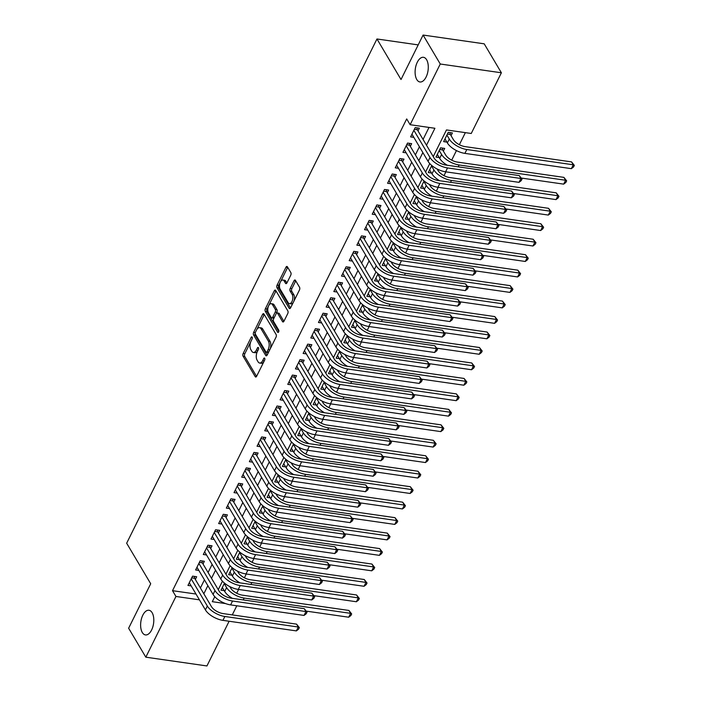 <?xml version="1.0" encoding="UTF-8"?>
<svg xmlns="http://www.w3.org/2000/svg" width="701" height="701" viewBox="0 0 701 701"><rect width="100%" height="100%" fill="white"/><g stroke="black" fill="none" stroke-linecap="round" stroke-linejoin="round"><path stroke-width="1.05" d="M252.15 337.12A1.341 0.692 -81.8 0 0 251.817 336.857A1.341 0.692 -81.8 0 0 251.151 337.391L243.142 353.514A1.91 0.981 -81.8 0 0 243.063 356.169L255.208 376.639A1.91 0.981 -81.8 0 0 255.69 377.015A1.91 0.981 -81.8 0 0 256.636 376.253L264.645 360.13A1.341 0.692 -81.8 0 0 264.698 358.264A1.341 0.692 -81.8 0 0 264.356 358.009A1.341 0.692 -81.8 0 0 263.699 358.535L262.665 360.621A6.116 3.146 -81.8 0 1 259.633 363.039A6.116 3.146 -81.8 0 1 258.091 361.839L257.083 360.139A6.116 3.146 -81.8 0 1 257.328 351.639L258.371 349.554A1.341 0.692 -81.8 0 0 258.424 347.696A1.341 0.692 -81.8 0 0 258.091 347.433A1.341 0.692 -81.8 0 0 257.425 347.959L256.391 350.044A6.116 3.146 -81.8 0 1 253.359 352.463A6.116 3.146 -81.8 0 1 251.817 351.271L250.809 349.562A6.116 3.146 -81.8 0 1 251.063 341.063L252.097 338.977A1.341 0.692 -81.8 0 0 252.15 337.12M416.78 79.537A12.46 6.414 -81.8 0 0 419.925 81.973A12.46 6.414 -81.8 0 0 427.295 73.973A12.46 6.414 -81.8 0 0 426.611 59.734A12.46 6.414 -81.8 0 0 423.465 57.307A12.46 6.414 -81.8 0 0 416.096 65.298A12.46 6.414 -81.8 0 0 416.78 79.537M142.294 632.486A12.46 6.414 -81.8 0 0 145.44 634.922A12.46 6.414 -81.8 0 0 152.809 626.931A12.46 6.414 -81.8 0 0 152.117 612.692A12.46 6.414 -81.8 0 0 148.98 610.256A12.46 6.414 -81.8 0 0 141.611 618.256A12.46 6.414 -81.8 0 0 142.294 632.486M290.749 275.221A1.91 0.981 -81.8 0 0 290.827 272.566L287.419 266.827A1.91 0.981 -81.8 0 0 286.937 266.45A1.91 0.981 -81.8 0 0 285.99 267.204L277.097 285.123A1.91 0.981 -81.8 0 0 277.018 287.778L289.154 308.247A1.91 0.981 -81.8 0 0 289.636 308.615A1.91 0.981 -81.8 0 0 290.582 307.862L299.476 289.951A1.91 0.981 -81.8 0 0 299.555 287.296L295.445 280.356A1.91 0.981 -81.8 0 0 294.963 279.979A1.91 0.981 -81.8 0 0 294.017 280.742L290.214 288.409A1.91 0.981 -81.8 0 0 290.126 291.064L292.168 294.499A5.109 2.629 -81.8 0 1 292.448 300.343A5.109 2.629 -81.8 0 1 289.425 303.621A5.109 2.629 -81.8 0 1 288.137 302.622L280.146 289.145A5.109 2.629 -81.8 0 1 279.865 283.309A5.109 2.629 -81.8 0 1 282.889 280.023A5.109 2.629 -81.8 0 1 284.177 281.022L285.509 283.274A1.91 0.981 -81.8 0 0 285.99 283.642A1.91 0.981 -81.8 0 0 286.937 282.889L290.749 275.221M229.122 621.244L206.935 665.95L145.817 657.179L128.633 628.219L150.706 583.749L126.662 543.214L376.963 38.976L401.016 79.52L423.089 35.05L440.263 64.01L501.381 72.781L471.247 133.488L446.467 129.93L433.236 156.586M145.817 657.179L175.951 596.463L199.443 599.837M426.497 145.221L434.909 128.274L410.129 124.717L406.694 118.925L172.516 590.68L175.951 596.463M410.129 124.717L440.263 64.01M263.979 314.039A1.91 0.981 -81.8 0 0 263.497 313.671A1.91 0.981 -81.8 0 0 262.551 314.425L253.657 332.335A1.91 0.981 -81.8 0 0 253.578 334.99L265.723 355.46A1.91 0.981 -81.8 0 0 266.205 355.836A1.91 0.981 -81.8 0 0 267.151 355.074L276.036 337.163A1.91 0.981 -81.8 0 0 276.115 334.508L263.979 314.039M265.381 308.729L274.266 290.819A1.91 0.981 -81.8 0 1 275.213 290.065A1.91 0.981 -81.8 0 1 275.695 290.433L287.839 310.902A1.91 0.981 -81.8 0 1 287.76 313.557L283.958 321.224A1.91 0.981 -81.8 0 1 283.011 321.978A1.91 0.981 -81.8 0 1 282.529 321.601L277.605 313.303A1.91 0.981 -81.8 0 0 277.123 312.926A1.91 0.981 -81.8 0 0 276.176 313.689L273.653 318.771A1.91 0.981 -81.8 0 0 273.574 321.426L278.691 330.066A1.341 0.692 -81.8 0 1 278.77 331.599A1.341 0.692 -81.8 0 1 277.982 332.458A1.341 0.692 -81.8 0 1 277.64 332.195L265.302 311.384A1.91 0.981 -81.8 0 1 265.381 308.729L267.028 308.966L275.922 291.055L274.266 290.819M451.041 135.644L452.382 132.936L448.254 132.349L443.645 141.628L446.87 142.093M443.356 151.109L444.706 148.41L440.57 147.815L435.969 157.094L439.194 157.559M195.342 579.455L196.683 576.748L192.556 576.152L187.947 585.431L191.171 585.896M203.018 563.99L204.359 561.282L200.232 560.686L195.623 569.966L198.847 570.43M210.694 548.524L212.035 545.816L207.908 545.22L203.299 554.5L206.523 554.964M218.37 533.049L219.72 530.342L215.584 529.754L210.983 539.034L214.199 539.498M226.046 517.583L227.396 514.876L223.269 514.289L218.659 523.568L221.884 524.033M233.731 502.118L235.072 499.41L230.944 498.814L226.335 508.102L229.56 508.558M241.407 486.652L242.748 483.944L238.62 483.348L234.011 492.628L237.236 493.092M249.083 471.186L250.432 468.478L246.296 467.882L241.696 477.162L244.912 477.626M256.759 455.72L258.108 453.012L253.972 452.417L249.372 461.696L252.597 462.161M264.443 440.246L265.784 437.538L261.657 436.951L257.048 446.23L260.273 446.695M272.119 424.78L273.46 422.072L269.333 421.485L264.724 430.764L267.948 431.229M279.795 409.314L281.136 406.606L277.009 406.01L272.4 415.299L275.624 415.754M287.471 393.848L288.821 391.14L284.685 390.545L280.085 399.824L283.309 400.289M295.156 378.382L296.497 375.675L292.37 375.079L287.76 384.358L290.985 384.823M302.832 362.916L304.173 360.209L300.046 359.613L295.436 368.892L298.661 369.357M310.508 347.442L311.849 344.734L307.721 344.147L303.112 353.427L306.337 353.891M318.184 331.976L319.533 329.268L315.397 328.681L310.797 337.961L314.022 338.425M325.869 316.51L327.209 313.803L323.082 313.216L318.473 322.495L321.698 322.951M333.545 301.044L334.885 298.337L330.758 297.741L326.149 307.02L329.374 307.485M341.221 285.579L342.561 282.871L338.434 282.275L333.825 291.555L337.05 292.019M348.896 270.113L350.246 267.405L346.11 266.809L341.51 276.089L344.726 276.553M356.572 254.638L357.922 251.939L353.795 251.344L349.186 260.623L352.41 261.087M364.257 239.172L365.598 236.465L361.471 235.878L356.862 245.157L360.086 245.622M371.933 223.707L373.274 220.999L369.147 220.412L364.538 229.691L367.762 230.147M379.609 208.241L380.958 205.533L376.823 204.937L372.222 214.217L375.438 214.681M387.285 192.775L388.634 190.067L384.498 189.472L379.898 198.751L383.123 199.215M394.97 177.309L396.31 174.602L392.183 174.006L387.574 183.285L390.799 183.75M402.646 161.835L403.986 159.136L399.859 158.54L395.25 167.819L398.475 168.284M410.322 146.369L411.662 143.661L407.535 143.074L402.926 152.354L406.151 152.818M172.516 590.68L196.008 594.045M200.398 587.981L204.438 579.85M208.074 572.515L212.114 564.384M215.75 557.05L219.79 548.909M223.426 541.575L227.466 533.443M231.111 526.109L235.142 517.978M238.787 510.643L242.826 502.512M246.463 495.178L250.502 487.046M254.139 479.712L258.178 471.58M261.824 464.246L265.854 456.106M269.499 448.771L273.539 440.64M277.175 433.306L281.215 425.174M284.851 417.84L288.891 409.708M292.536 402.374L296.567 394.242M300.212 386.908L304.252 378.777M307.888 371.442L311.927 363.302M315.564 355.968L319.603 347.836M323.249 340.502L327.279 332.37M330.925 325.036L334.964 316.905M338.601 309.57L342.64 301.439M346.276 294.105L350.316 285.973M353.952 278.639L357.992 270.498M361.637 263.164L365.668 255.033M369.313 247.698L373.353 239.567M376.989 232.233L381.029 224.101M384.665 216.767L388.704 208.635M392.35 201.301L396.38 193.169M400.026 185.835L404.065 177.695M407.702 170.361L411.741 162.229M415.378 154.895L419.417 146.763M423.062 139.429L429.021 127.424M417.998 130.903L419.347 128.195L415.211 127.608L410.611 136.888L413.835 137.343M236.71 593.256L238.594 589.462M244.386 577.79L246.27 573.996M252.062 562.316L253.946 558.531M259.747 546.85L261.622 543.065M267.423 531.384L269.307 527.59M275.099 515.918L276.983 512.124M282.775 500.453L284.659 496.658M290.451 484.987L292.335 481.193M298.135 469.512L300.01 465.727M305.811 454.046L307.695 450.261M313.487 438.581L315.371 434.786M321.163 423.115L323.047 419.321M328.848 407.649L330.723 403.855M336.524 392.183L338.408 388.389M344.2 376.709L346.084 372.923M351.876 361.243L353.76 357.457M359.56 345.777L361.436 341.983M367.236 330.311L369.12 326.517M374.912 314.845L376.796 311.051M382.588 299.38L384.472 295.585M390.273 283.905L392.148 280.12M397.949 268.439L399.833 264.654M405.625 252.973L407.509 249.179M413.301 237.508L415.185 233.713M420.977 222.042L422.861 218.248M428.661 206.576L430.537 202.782M436.337 191.101L438.221 187.316M444.013 175.636L445.897 171.85M451.689 160.17L456.447 150.584M459.374 144.704L465.359 132.647M224.206 590.636L220.981 590.181L224.486 583.127M231.882 575.17L228.657 574.706L232.162 567.652M239.567 559.705L236.342 559.24L239.838 552.186M247.243 544.239L244.018 543.774L247.514 536.721M254.919 528.773L251.694 528.309L255.199 521.255M262.595 513.307L259.37 512.843L262.875 505.789M270.271 497.833L267.055 497.377L270.551 490.323M277.955 482.367L274.731 481.902L278.227 474.849M285.631 466.901L282.407 466.437L285.912 459.383M293.307 451.435L290.083 450.971L293.588 443.917M300.983 435.969L297.759 435.505L301.264 428.451M308.668 420.504L305.443 420.039L308.939 412.985M316.344 405.029L313.119 404.573L316.624 397.52M324.02 389.563L320.795 389.099L324.3 382.045M331.696 374.097L328.471 373.633L331.976 366.579M339.38 358.632L336.156 358.167L339.652 351.113M347.056 343.166L343.832 342.701L347.328 335.648M354.732 327.7L351.508 327.236L355.013 320.182M362.408 312.225L359.184 311.77L362.689 304.716M370.093 296.76L366.868 296.304L370.365 289.25M377.769 281.294L374.544 280.829L378.041 273.776M385.445 265.828L382.22 265.364L385.725 258.31M393.121 250.362L389.896 249.898L393.401 242.844M400.797 234.896L397.581 234.432L401.077 227.378M408.481 219.431L405.257 218.966L408.753 211.912M416.157 203.956L412.933 203.5L416.438 196.446M423.833 188.49L420.609 188.026L424.114 180.972M431.509 173.024L428.285 172.56L431.79 165.506M418.199 44.899L376.963 38.976M423.089 35.05L484.207 43.821L501.381 72.781M236.807 605.778L232.276 614.9M214.778 596.674L212.289 601.686L225.634 603.596M429.766 163.587L425.56 172.06M422.09 179.053L417.884 187.526M414.405 194.519L410.208 202.992M406.729 209.993L402.523 218.458M399.053 225.459L394.847 233.924M391.377 240.925L387.171 249.39M383.692 256.391L379.495 264.864M376.016 271.857L371.81 280.33M368.34 287.322L364.134 295.796M360.665 302.797L356.459 311.262M352.98 318.263L348.783 326.727M345.304 333.729L341.098 342.193M337.628 349.194L333.422 357.668M329.952 364.66L325.746 373.134M322.276 380.126L318.07 388.599M314.591 395.601L310.385 404.065M306.915 411.066L302.709 419.531M299.239 426.532L295.033 434.997M291.563 441.998L287.357 450.471M283.879 457.464L279.681 465.937M276.203 472.93L271.997 481.403M268.527 488.395L264.321 496.869M260.851 503.87L256.645 512.335M253.166 519.336L248.969 527.8M245.49 534.802L241.284 543.275M237.814 550.267L233.608 558.741M230.138 565.733L225.932 574.207M222.454 581.199L218.256 589.672M203.833 593.773L207.873 585.642M211.509 578.307L215.549 570.167M219.185 562.833L223.225 554.701M226.87 547.367L230.901 539.235M234.546 531.901L238.585 523.77M242.222 516.435L246.261 508.304M249.898 500.97L253.937 492.838M257.574 485.504L261.613 477.363M265.258 470.038L269.289 461.898M272.934 454.563L276.974 446.432M280.61 439.098L284.65 430.966M288.286 423.632L292.326 415.5M295.971 408.166L300.002 400.034M303.647 392.7L307.686 384.569M311.323 377.234L315.362 369.094M318.999 361.76L323.038 353.628M326.684 346.294L330.714 338.162M334.359 330.828L338.399 322.697M342.035 315.362L346.075 307.231M349.711 299.897L353.751 291.765M357.396 284.431L361.427 276.29M365.072 268.956L369.112 260.825M372.748 253.49L376.787 245.359M380.424 238.025L384.463 229.893M388.1 222.559L392.139 214.427M395.785 207.093L399.815 198.961M403.461 191.627L407.5 183.487M411.136 176.153L415.176 168.021M418.812 160.687L422.852 152.555M253.359 352.463L255.015 352.699A6.116 3.146 -81.8 0 0 257.696 350.903M259.633 363.039L261.289 363.276A6.116 3.146 -81.8 0 0 263.97 361.471M250.756 341.746L244.798 353.76A1.91 0.981 -81.8 0 0 244.719 356.415L256.566 376.384M253.657 332.335L255.304 332.572A1.91 0.981 -81.8 0 0 255.234 335.236L267.081 355.205M264.268 314.539A1.91 0.981 -81.8 0 0 264.207 314.661L256.864 329.444M255.436 332.265A1.341 0.692 -81.8 0 0 255.374 334.123L266.029 352.086A1.341 0.692 -81.8 0 0 266.371 352.349A1.341 0.692 -81.8 0 0 267.028 351.814L268.124 349.615A6.116 3.146 -81.8 0 0 268.378 341.115L261.096 328.839A6.116 3.146 -81.8 0 0 259.554 327.647A6.116 3.146 -81.8 0 0 256.522 330.057L255.436 332.265M266.371 352.349L268.019 352.585A1.341 0.692 -81.8 0 0 268.518 352.323M270.078 349.177A6.116 3.146 -81.8 0 0 270.034 341.352L268.378 341.115M259.554 327.647L261.201 327.884A6.116 3.146 -81.8 0 1 262.744 329.076L270.034 341.352M283.887 321.347L279.252 313.54A1.91 0.981 -81.8 0 0 278.77 313.172L277.123 312.926M278.779 331.564L266.95 311.621L265.302 311.384M272.496 304.69A5.109 2.629 -81.8 0 0 271.199 303.691A5.109 2.629 -81.8 0 0 268.176 306.977A5.109 2.629 -81.8 0 0 268.457 312.812L271.278 317.562A1.91 0.981 -81.8 0 0 271.76 317.93A1.91 0.981 -81.8 0 0 272.707 317.176L275.23 312.094A1.91 0.981 -81.8 0 0 275.309 309.439L272.496 304.69L274.144 304.926A5.109 2.629 -81.8 0 0 272.855 303.927L271.199 303.691M271.76 317.93L273.408 318.175A1.91 0.981 -81.8 0 0 274.161 317.746M274.144 304.926L276.956 309.676A1.91 0.981 -81.8 0 1 276.877 312.331L276.369 313.356M267.028 308.966A1.91 0.981 -81.8 0 0 266.95 311.621M282.889 280.023L284.545 280.269A5.109 2.629 -81.8 0 1 285.833 281.267L286.867 283.02M289.425 303.621L291.081 303.857A5.109 2.629 -81.8 0 0 293.298 302.394M293.885 301.22A5.109 2.629 -81.8 0 0 293.824 294.735L292.168 294.499M295.734 280.847A1.91 0.981 -81.8 0 0 295.664 280.978L291.861 288.646A1.91 0.981 -81.8 0 0 291.782 291.301L293.824 294.735M280.085 282.669L278.753 285.36A1.91 0.981 -81.8 0 0 278.665 288.015L290.521 307.993M287.708 267.318A1.91 0.981 -81.8 0 0 287.638 267.449L280.672 281.487M229.797 586.597L230.743 588.192A9.735 4.495 26.4 0 0 242.441 595.167L348.905 610.448L351.674 613.945L350.912 615.496L348.704 617.213L306.416 611.149M348.704 617.213L350.623 613.349L244.158 598.067A14.598 6.747 -153.6 0 1 226.616 587.596L224.25 583.6M232.329 598.339A14.598 6.747 -153.6 0 1 224.697 591.469L222.322 587.473M351.674 613.945L350.623 613.349L348.905 610.448M194.247 576.397L194.65 578.29L211.448 606.619A9.735 4.495 26.4 0 0 223.146 613.594L296.567 624.135L299.345 627.632L298.573 629.174L296.365 630.9L222.944 620.359A14.598 6.747 -153.6 0 1 205.402 609.888L189.288 582.724M296.365 630.9L298.284 627.027L224.863 616.486A14.598 6.747 -153.6 0 1 207.321 606.023L191.207 578.86M299.345 627.632L298.284 627.027L296.567 624.135M194.65 578.29L191.706 577.869M237.481 571.131L238.428 572.726A9.735 4.495 26.4 0 0 250.117 579.701L356.581 594.983L359.35 598.479L358.588 600.03L356.38 601.747L314.101 595.675M356.38 601.747L358.299 597.883L251.834 582.601A14.598 6.747 -153.6 0 1 234.292 572.13L231.926 568.134M240.005 582.873A14.598 6.747 -153.6 0 1 232.373 576.003L230.007 572.007M359.35 598.479L358.299 597.883L356.581 594.983M245.157 555.665L246.104 557.26A9.735 4.495 26.4 0 0 257.793 564.235L364.257 579.517L367.035 583.013L366.264 584.564L364.056 586.281L321.777 580.209M364.056 586.281L365.975 582.417L259.51 567.135A14.598 6.747 -153.6 0 1 241.976 556.664L239.602 552.668M247.69 567.407A14.598 6.747 -153.6 0 1 240.049 560.528L237.683 556.533M367.035 583.013L365.975 582.417L364.257 579.517M252.833 540.199L253.78 541.794A9.735 4.495 26.4 0 0 265.477 548.769L371.933 564.051L374.711 567.547L373.94 569.089L371.732 570.816L329.452 564.743M371.732 570.816L373.651 566.943L267.195 551.661A14.598 6.747 -153.6 0 1 249.652 541.198L247.278 537.203M255.366 551.941A14.598 6.747 -153.6 0 1 247.733 545.063L245.359 541.067M374.711 567.547L373.651 566.943L371.933 564.051M260.509 524.734L261.455 526.32A9.735 4.495 26.4 0 0 273.153 533.303L379.618 548.585L382.387 552.081L381.624 553.624L379.416 555.35L337.128 549.277M379.416 555.35L381.335 551.477L274.871 536.195A14.598 6.747 -153.6 0 1 257.328 525.732L254.954 521.737M263.041 536.475A14.598 6.747 -153.6 0 1 255.409 529.597L253.035 525.601M382.387 552.081L381.335 551.477L379.618 548.585M201.923 560.931L202.326 562.824L219.133 591.145A9.735 4.495 26.4 0 0 230.822 598.128L304.252 608.67L307.02 612.166L306.258 613.708L304.05 615.425L230.62 604.893A14.598 6.747 -153.6 0 1 213.078 594.422L196.963 567.258M304.05 615.425L305.969 611.561L232.539 601.02A14.598 6.747 -153.6 0 1 214.997 590.557L198.891 563.394M307.02 612.166L305.969 611.561L304.252 608.67M202.326 562.824L199.382 562.395M209.608 545.466L210.002 547.358L226.809 575.679A9.735 4.495 26.4 0 0 238.498 582.662L311.927 593.195L314.696 596.691L313.934 598.242L311.726 599.96L238.296 589.418A14.598 6.747 -153.6 0 1 220.762 578.956L204.648 551.792M311.726 599.96L313.645 596.095L240.224 585.554A14.598 6.747 -153.6 0 1 222.681 575.092L206.567 547.928M314.696 596.691L313.645 596.095L311.927 593.195M210.002 547.358L207.058 546.929M217.284 530L217.678 531.884L234.485 560.213A9.735 4.495 26.4 0 0 246.182 567.188L319.603 577.729L322.381 581.225L321.61 582.776L319.402 584.494L245.981 573.953A14.598 6.747 -153.6 0 1 228.438 563.49L212.324 536.326M319.402 584.494L321.321 580.63L247.9 570.088A14.598 6.747 -153.6 0 1 230.357 559.626L214.243 532.462M322.381 581.225L321.321 580.63L319.603 577.729M217.678 531.884L214.734 531.463M224.96 514.525L225.363 516.418L242.16 544.747A9.735 4.495 26.4 0 0 253.858 551.722L327.279 562.263L330.057 565.76L329.286 567.311L327.078 569.028L253.657 558.487A14.598 6.747 -153.6 0 1 236.114 548.024L220 520.861M327.078 569.028L328.997 565.164L255.576 554.622A14.598 6.747 -153.6 0 1 238.033 544.151L221.919 516.996M330.057 565.76L328.997 565.164L327.279 562.263M225.363 516.418L222.419 515.997M268.194 509.259L269.14 510.854A9.735 4.495 26.4 0 0 280.829 517.837L387.294 533.119L390.063 536.615L389.3 538.158L387.092 539.875L344.813 533.812M387.092 539.875L389.011 536.011L282.547 520.729A14.598 6.747 -153.6 0 1 265.004 510.267L262.638 506.271M270.717 521.009A14.598 6.747 -153.6 0 1 263.085 514.131L260.719 510.135M390.063 536.615L389.011 536.011L387.294 533.119M232.636 499.059L233.039 500.952L249.845 529.281A9.735 4.495 26.4 0 0 261.534 536.256L334.964 546.798L337.733 550.294L336.971 551.836L334.763 553.562L261.333 543.021A14.598 6.747 -153.6 0 1 243.79 532.55L227.676 505.395M334.763 553.562L336.682 549.689L263.252 539.157A14.598 6.747 -153.6 0 1 245.709 528.685L229.595 501.522M337.733 550.294L336.682 549.689L334.964 546.798M233.039 500.952L230.094 500.532M275.87 493.793L276.816 495.388A9.735 4.495 26.4 0 0 288.505 502.363L394.97 517.653L397.747 521.141L396.976 522.692L394.768 524.409L352.489 518.346M394.768 524.409L396.687 520.545L290.223 505.263A14.598 6.747 -153.6 0 1 272.68 494.792L270.314 490.796M278.402 505.535A14.598 6.747 -153.6 0 1 270.761 498.665L268.395 494.669M397.747 521.141L396.687 520.545L394.97 517.653M240.312 483.594L240.715 485.486L257.521 513.815A9.735 4.495 26.4 0 0 269.21 520.79L342.64 531.332L345.409 534.828L344.647 536.37L342.438 538.096L269.009 527.555A14.598 6.747 -153.6 0 1 251.466 517.084L235.361 489.929M342.438 538.096L344.357 534.223L270.928 523.682A14.598 6.747 -153.6 0 1 253.394 513.22L237.28 486.056M345.409 534.828L344.357 534.223L342.64 531.332M240.715 485.486L237.77 485.066M283.546 478.327L284.492 479.922A9.735 4.495 26.4 0 0 296.19 486.897L402.646 502.179L405.423 505.675L404.652 507.226L402.444 508.944L360.165 502.871M402.444 508.944L404.363 505.079L297.907 489.797A14.598 6.747 -153.6 0 1 280.365 479.326L277.99 475.331M286.078 490.069A14.598 6.747 -153.6 0 1 278.446 483.199L276.071 479.204M405.423 505.675L404.363 505.079L402.646 502.179M247.996 468.128L248.391 470.02L265.197 498.35A9.735 4.495 26.4 0 0 276.895 505.325L350.316 515.866L353.094 519.362L352.323 520.904L350.114 522.622L276.693 512.089A14.598 6.747 -153.6 0 1 259.151 501.618L243.037 474.454M350.114 522.622L352.033 518.758L278.612 508.216A14.598 6.747 -153.6 0 1 261.07 497.754L244.956 470.59M353.094 519.362L352.033 518.758L350.316 515.866M248.391 470.02L245.446 469.591M291.222 462.862L292.168 464.456A9.735 4.495 26.4 0 0 303.866 471.431L410.33 486.713L413.099 490.209L412.328 491.76L410.129 493.478L367.841 487.405M410.129 493.478L412.048 489.613L305.583 474.332A14.598 6.747 -153.6 0 1 288.041 463.86L285.666 459.865M293.754 474.603A14.598 6.747 -153.6 0 1 286.122 467.725L283.747 463.729M413.099 490.209L412.048 489.613L410.33 486.713M255.672 452.662L256.075 454.555L272.873 482.875A9.735 4.495 26.4 0 0 284.571 489.859L357.992 500.391L360.77 503.888L359.999 505.439L357.79 507.156L284.369 496.615A14.598 6.747 -153.6 0 1 266.827 486.152L250.713 458.989M357.79 507.156L359.709 503.292L286.288 492.75A14.598 6.747 -153.6 0 1 268.746 482.288L252.632 455.124M360.77 503.888L359.709 503.292L357.992 500.391M256.075 454.555L253.131 454.125M298.906 447.396L299.844 448.99A9.735 4.495 26.4 0 0 311.542 455.965L418.006 471.247L420.775 474.743L420.013 476.286L417.805 478.012L375.526 471.939M417.805 478.012L419.724 474.139L313.259 458.857A14.598 6.747 -153.6 0 1 295.717 448.395L293.351 444.399M301.43 459.137A14.598 6.747 -153.6 0 1 293.798 452.259L291.432 448.263M420.775 474.743L419.724 474.139L418.006 471.247M263.348 437.196L263.751 439.08L280.558 467.409A9.735 4.495 26.4 0 0 292.247 474.384L365.677 484.926L368.446 488.422L367.683 489.973L365.475 491.69L292.045 481.149A14.598 6.747 -153.6 0 1 274.503 470.686L258.389 443.523M365.475 491.69L367.394 487.826L293.964 477.285A14.598 6.747 -153.6 0 1 276.422 466.822L260.308 439.658M368.446 488.422L367.394 487.826L365.677 484.926M263.751 439.08L260.807 438.66M306.582 431.93L307.529 433.516A9.735 4.495 26.4 0 0 319.218 440.5L425.682 455.781L428.46 459.278L427.689 460.82L425.481 462.546L383.202 456.474M425.481 462.546L427.4 458.673L320.935 443.391A14.598 6.747 -153.6 0 1 303.393 432.929L301.027 428.933M309.106 443.672A14.598 6.747 -153.6 0 1 301.474 436.793L299.108 432.797M428.46 459.278L427.4 458.673L425.682 455.781M271.024 421.722L271.427 423.614L288.234 451.943A9.735 4.495 26.4 0 0 299.923 458.918L373.353 469.46L376.122 472.956L375.359 474.507L373.151 476.224L299.721 465.683A14.598 6.747 -153.6 0 1 282.179 455.221L266.073 428.057M373.151 476.224L375.07 472.36L301.64 461.819A14.598 6.747 -153.6 0 1 284.098 451.348L267.992 424.193M376.122 472.956L375.07 472.36L373.353 469.46M271.427 423.614L268.483 423.194M314.258 416.455L315.205 418.05A9.735 4.495 26.4 0 0 326.903 425.034L433.358 440.316L436.136 443.812L435.365 445.354L433.157 447.072L390.878 441.008M433.157 447.072L435.076 443.207L328.62 427.925A14.598 6.747 -153.6 0 1 311.078 417.463L308.703 413.467M316.791 428.206A14.598 6.747 -153.6 0 1 309.159 421.327L306.784 417.332M436.136 443.812L435.076 443.207L433.358 440.316M278.709 406.256L279.103 408.148L295.91 436.478A9.735 4.495 26.4 0 0 307.608 443.453L381.029 453.994L383.806 457.49L383.035 459.032L380.827 460.759L307.406 450.217A14.598 6.747 -153.6 0 1 289.863 439.746L273.749 412.591M380.827 460.759L382.746 456.886L309.325 446.353A14.598 6.747 -153.6 0 1 291.782 435.882L275.668 408.718M383.806 457.49L382.746 456.886L381.029 453.994M279.103 408.148L276.159 407.728M321.934 400.99L322.881 402.584A9.735 4.495 26.4 0 0 334.579 409.559L441.034 424.85L443.812 428.337L443.041 429.888L440.833 431.606L398.554 425.542M440.833 431.606L442.76 427.741L336.296 412.46A14.598 6.747 -153.6 0 1 318.753 401.997L316.379 397.993M324.467 412.731A14.598 6.747 -153.6 0 1 316.834 405.861L314.46 401.866M443.812 428.337L442.76 427.741L441.034 424.85M286.385 390.79L286.779 392.683L303.586 421.012A9.735 4.495 26.4 0 0 315.284 427.987L388.704 438.528L391.482 442.024L390.711 443.567L388.503 445.293L315.082 434.751A14.598 6.747 -153.6 0 1 297.539 424.28L281.425 397.125M388.503 445.293L390.422 441.42L317.001 430.878A14.598 6.747 -153.6 0 1 299.458 420.416L283.344 393.252M391.482 442.024L390.422 441.42L388.704 438.528M286.779 392.683L283.835 392.262M294.061 375.324L294.464 377.217L311.262 405.546A9.735 4.495 26.4 0 0 322.959 412.521L396.38 423.062L399.158 426.558L398.387 428.101L396.179 429.818L322.758 419.286A14.598 6.747 -153.6 0 1 305.215 408.814L289.101 381.651M396.179 429.818L398.107 425.954L324.677 415.413A14.598 6.747 -153.6 0 1 307.134 404.95L291.02 377.786M399.158 426.558L398.107 425.954L396.38 423.062M294.464 377.217L291.52 376.787M301.737 359.858L302.14 361.751L318.946 390.071A9.735 4.495 26.4 0 0 330.635 397.055L404.065 407.588L406.834 411.084L406.072 412.635L403.864 414.352L330.434 403.811A14.598 6.747 -153.6 0 1 312.891 393.349L296.777 366.185M403.864 414.352L405.783 410.488L332.353 399.947A14.598 6.747 -153.6 0 1 314.81 389.484L298.705 362.321M406.834 411.084L405.783 410.488L404.065 407.588M302.14 361.751L299.196 361.322M329.61 385.524L330.557 387.118A9.735 4.495 26.4 0 0 342.254 394.093L448.719 409.375L451.488 412.871L450.725 414.422L448.517 416.14L406.238 410.067M448.517 416.14L450.436 412.276L343.972 396.994A14.598 6.747 -153.6 0 1 326.429 386.523L324.064 382.527M332.143 397.265A14.598 6.747 -153.6 0 1 324.51 390.396L322.145 386.4M451.488 412.871L450.436 412.276L448.719 409.375M337.295 370.058L338.241 371.653A9.735 4.495 26.4 0 0 349.93 378.628L456.395 393.909L459.173 397.406L458.401 398.957L456.193 400.674L413.914 394.602M456.193 400.674L458.112 396.81L351.648 381.528A14.598 6.747 -153.6 0 1 334.105 371.057L331.739 367.061M339.819 381.8A14.598 6.747 -153.6 0 1 332.186 374.921L329.82 370.925M459.173 397.406L458.112 396.81L456.395 393.909M344.971 354.592L345.917 356.187A9.735 4.495 26.4 0 0 357.615 363.162L464.071 378.444L466.848 381.94L466.077 383.482L463.869 385.208L421.59 379.136M463.869 385.208L465.788 381.335L359.333 366.053A14.598 6.747 -153.6 0 1 341.79 355.591L339.415 351.595M347.503 366.334A14.598 6.747 -153.6 0 1 339.871 359.455L337.496 355.46M466.848 381.94L465.788 381.335L464.071 378.444M309.421 344.393L309.816 346.276L326.622 374.606A9.735 4.495 26.4 0 0 338.32 381.581L411.741 392.122L414.519 395.618L413.748 397.169L411.54 398.887L338.119 388.345A14.598 6.747 -153.6 0 1 320.576 377.883L304.462 350.719M411.54 398.887L413.459 395.022L340.038 384.481A14.598 6.747 -153.6 0 1 322.495 374.019L306.381 346.855M414.519 395.618L413.459 395.022L411.741 392.122M309.816 346.276L306.872 345.856M352.647 339.126L353.593 340.721A9.735 4.495 26.4 0 0 365.291 347.696L471.747 362.978L474.524 366.474L473.753 368.016L471.545 369.742L429.266 363.67M471.545 369.742L473.464 365.869L367.009 350.588A14.598 6.747 -153.6 0 1 349.466 340.125L347.091 336.13M355.179 350.868A14.598 6.747 -153.6 0 1 347.547 343.989L345.172 339.994M474.524 366.474L473.464 365.869L471.747 362.978M317.097 328.918L317.492 330.811L334.298 359.14A9.735 4.495 26.4 0 0 345.996 366.115L419.417 376.656L422.195 380.152L421.424 381.703L419.216 383.421L345.795 372.879A14.598 6.747 -153.6 0 1 328.252 362.417L312.138 335.253M419.216 383.421L421.135 379.556L347.714 369.015A14.598 6.747 -153.6 0 1 330.171 358.544L314.057 331.389M422.195 380.152L421.135 379.556L419.417 376.656M317.492 330.811L314.547 330.39M360.323 323.652L361.269 325.246A9.735 4.495 26.4 0 0 372.967 332.23L479.431 347.512L482.2 351.008L481.438 352.55L479.23 354.268L436.942 348.204M479.23 354.268L481.149 350.404L374.685 335.122A14.598 6.747 -153.6 0 1 357.142 324.659L354.776 320.664M362.855 335.402A14.598 6.747 -153.6 0 1 355.223 328.524L352.848 324.528M482.2 351.008L481.149 350.404L479.431 347.512M324.773 313.452L325.176 315.345L341.974 343.674A9.735 4.495 26.4 0 0 353.672 350.649L427.093 361.19L429.871 364.686L429.1 366.229L426.891 367.955L353.47 357.414A14.598 6.747 -153.6 0 1 335.928 346.951L319.814 319.787M426.891 367.955L428.81 364.082L355.389 353.549A14.598 6.747 -153.6 0 1 337.847 343.078L321.733 315.914M429.871 364.686L428.81 364.082L427.093 361.19M325.176 315.345L322.232 314.924M368.007 308.186L368.954 309.781A9.735 4.495 26.4 0 0 380.643 316.756L487.107 332.046L489.876 335.534L489.114 337.085L486.906 338.802L444.627 332.738M486.906 338.802L488.825 334.938L382.36 319.656A14.598 6.747 -153.6 0 1 364.818 309.194L362.452 305.189M370.531 319.928A14.598 6.747 -153.6 0 1 362.899 313.058L360.533 309.062M489.876 335.534L488.825 334.938L487.107 332.046M332.449 297.986L332.852 299.879L349.659 328.208A9.735 4.495 26.4 0 0 361.348 335.183L434.778 345.724L437.547 349.221L436.784 350.763L434.576 352.489L361.146 341.948A14.598 6.747 -153.6 0 1 343.604 331.477L327.49 304.322M434.576 352.489L436.495 348.616L363.065 338.075A14.598 6.747 -153.6 0 1 345.523 327.612L329.409 300.449M437.547 349.221L436.495 348.616L434.778 345.724M332.852 299.879L329.908 299.458M375.683 292.72L376.63 294.315A9.735 4.495 26.4 0 0 388.319 301.29L494.783 316.572L497.561 320.068L496.79 321.619L494.582 323.336L452.303 317.264M494.582 323.336L496.501 319.472L390.036 304.19A14.598 6.747 -153.6 0 1 372.503 293.719L370.128 289.723M378.216 304.462A14.598 6.747 -153.6 0 1 370.575 297.592L368.209 293.596M497.561 320.068L496.501 319.472L494.783 316.572M340.134 282.521L340.528 284.413L357.335 312.742A9.735 4.495 26.4 0 0 369.024 319.717L442.454 330.259L445.223 333.755L444.46 335.297L442.252 337.015L368.822 326.482A14.598 6.747 -153.6 0 1 351.289 316.011L335.174 288.847M442.252 337.015L444.171 333.15L370.75 322.609A14.598 6.747 -153.6 0 1 353.208 312.147L337.093 284.983M445.223 333.755L444.171 333.15L442.454 330.259M340.528 284.413L337.584 283.993M383.359 277.254L384.306 278.849A9.735 4.495 26.4 0 0 396.004 285.824L502.459 301.106L505.237 304.602L504.466 306.153L502.258 307.87L459.979 301.798M502.258 307.87L504.177 304.006L397.721 288.724A14.598 6.747 -153.6 0 1 380.179 278.253L377.804 274.257M385.892 288.996A14.598 6.747 -153.6 0 1 378.26 282.117L375.885 278.122M505.237 304.602L504.177 304.006L502.459 301.106M347.81 267.055L348.204 268.947L365.011 297.268A9.735 4.495 26.4 0 0 376.709 304.252L450.13 314.793L452.907 318.28L452.136 319.831L449.928 321.549L376.507 311.007A14.598 6.747 -153.6 0 1 358.965 300.545L342.85 273.381M449.928 321.549L451.847 317.684L378.426 307.143A14.598 6.747 -153.6 0 1 360.884 296.681L344.769 269.517M452.907 318.28L451.847 317.684L450.13 314.793M348.204 268.947L345.26 268.518M391.035 261.788L391.982 263.383A9.735 4.495 26.4 0 0 403.68 270.358L510.144 285.64L512.913 289.136L512.151 290.678L509.942 292.405L467.655 286.332M509.942 292.405L511.861 288.54L405.397 273.25A14.598 6.747 -153.6 0 1 387.855 262.787L385.48 258.792M393.568 273.53A14.598 6.747 -153.6 0 1 385.936 266.652L383.561 262.656M512.913 289.136L511.861 288.54L510.144 285.64M355.486 251.589L355.889 253.473L372.687 281.802A9.735 4.495 26.4 0 0 384.385 288.777L457.806 299.318L460.583 302.814L459.812 304.365L457.604 306.083L384.183 295.542A14.598 6.747 -153.6 0 1 366.641 285.079L350.526 257.915M457.604 306.083L459.523 302.219L386.102 291.677A14.598 6.747 -153.6 0 1 368.56 281.215L352.445 254.051M460.583 302.814L459.523 302.219L457.806 299.318M355.889 253.473L352.945 253.052M398.72 246.323L399.666 247.917A9.735 4.495 26.4 0 0 411.356 254.892L517.82 270.174L520.589 273.67L519.827 275.213L517.618 276.939L475.339 270.866M517.618 276.939L519.537 273.066L413.073 257.784A14.598 6.747 -153.6 0 1 395.53 247.322L393.165 243.326M401.244 258.064A14.598 6.747 -153.6 0 1 393.611 251.186L391.246 247.19M520.589 273.67L519.537 273.066L517.82 270.174M363.162 236.114L363.565 238.007L380.371 266.336A9.735 4.495 26.4 0 0 392.061 273.311L465.49 283.852L468.259 287.349L467.497 288.9L465.289 290.617L391.859 280.076A14.598 6.747 -153.6 0 1 374.316 269.613L358.202 242.45M465.289 290.617L467.208 286.753L393.778 276.212A14.598 6.747 -153.6 0 1 376.235 265.74L360.121 238.585M468.259 287.349L467.208 286.753L465.49 283.852M363.565 238.007L360.621 237.586M406.396 230.848L407.342 232.443A9.735 4.495 26.4 0 0 419.032 239.427L525.496 254.708L528.274 258.205L527.502 259.747L525.294 261.464L483.015 255.401M525.294 261.464L527.213 257.6L420.749 242.318A14.598 6.747 -153.6 0 1 403.206 231.856L400.841 227.86M408.928 242.599A14.598 6.747 -153.6 0 1 401.287 235.72L398.922 231.724M528.274 258.205L527.213 257.6L525.496 254.708M414.072 215.382L415.018 216.977A9.735 4.495 26.4 0 0 426.716 223.952L533.172 239.243L535.95 242.73L535.178 244.281L532.97 245.998L490.691 239.935M532.97 245.998L534.889 242.134L428.434 226.852A14.598 6.747 -153.6 0 1 410.891 216.39L408.517 212.385M416.604 227.124A14.598 6.747 -153.6 0 1 408.972 220.254L406.598 216.258M535.95 242.73L534.889 242.134L533.172 239.243M421.748 199.916L422.694 201.511A9.735 4.495 26.4 0 0 434.392 208.486L540.857 223.768L543.625 227.264L542.854 228.815L540.655 230.533L498.367 224.46M540.655 230.533L542.574 226.668L436.11 211.387A14.598 6.747 -153.6 0 1 418.567 200.915L416.192 196.92M424.28 211.658A14.598 6.747 -153.6 0 1 416.648 204.788L414.273 200.793M543.625 227.264L542.574 226.668L540.857 223.768M370.838 220.649L371.241 222.541L388.047 250.87A9.735 4.495 26.4 0 0 399.736 257.845L473.166 268.387L475.935 271.883L475.173 273.425L472.965 275.151L399.535 264.61A14.598 6.747 -153.6 0 1 381.992 254.148L365.887 226.984M472.965 275.151L474.884 271.278L401.454 260.746A14.598 6.747 -153.6 0 1 383.92 250.275L367.806 223.111M475.935 271.883L474.884 271.278L473.166 268.387M371.241 222.541L368.297 222.121M378.522 205.183L378.917 207.075L395.723 235.405A9.735 4.495 26.4 0 0 407.421 242.38L480.842 252.921L483.62 256.417L482.849 257.959L480.641 259.685L407.22 249.144A14.598 6.747 -153.6 0 1 389.677 238.673L373.563 211.518M480.641 259.685L482.56 255.812L409.139 245.271A14.598 6.747 -153.6 0 1 391.596 234.809L375.482 207.645M483.62 256.417L482.56 255.812L480.842 252.921M378.917 207.075L375.973 206.655M386.198 189.717L386.601 191.61L403.399 219.939A9.735 4.495 26.4 0 0 415.097 226.914L488.518 237.455L491.296 240.951L490.525 242.493L488.317 244.211L414.896 233.678A14.598 6.747 -153.6 0 1 397.353 223.207L381.239 196.043M488.317 244.211L490.236 240.347L416.815 229.805A14.598 6.747 -153.6 0 1 399.272 219.343L383.158 192.179M491.296 240.951L490.236 240.347L488.518 237.455M386.601 191.61L383.657 191.189M429.433 184.451L430.37 186.045A9.735 4.495 26.4 0 0 442.068 193.02L548.533 208.302L551.301 211.798L550.539 213.349L548.331 215.067L506.052 208.994M548.331 215.067L550.25 211.203L443.786 195.921A14.598 6.747 -153.6 0 1 426.243 185.45L423.877 181.454M431.956 196.192A14.598 6.747 -153.6 0 1 424.324 189.323L421.958 185.318M551.301 211.798L550.25 211.203L548.533 208.302M393.874 174.251L394.277 176.144L411.075 204.464A9.735 4.495 26.4 0 0 422.773 211.448L496.203 221.989L498.972 225.477L498.201 227.028L496.001 228.745L422.572 218.204A14.598 6.747 -153.6 0 1 405.029 207.741L388.915 180.578M496.001 228.745L497.92 224.881L424.491 214.34A14.598 6.747 -153.6 0 1 406.948 203.877L390.834 176.713M498.972 225.477L497.92 224.881L496.203 221.989M394.277 176.144L391.333 175.714M437.109 168.985L438.055 170.58A9.735 4.495 26.4 0 0 449.744 177.555L556.208 192.836L558.986 196.333L558.215 197.875L556.007 199.601L513.728 193.529M556.007 199.601L557.926 195.737L451.462 180.446A14.598 6.747 -153.6 0 1 433.919 169.984L431.553 165.988M439.632 180.727A14.598 6.747 -153.6 0 1 432 173.848L429.634 169.852M558.986 196.333L557.926 195.737L556.208 192.836M401.55 158.785L401.953 160.669L418.76 188.998A9.735 4.495 26.4 0 0 430.449 195.973L503.879 206.515L506.648 210.011L505.885 211.562L503.677 213.279L430.248 202.738A14.598 6.747 -153.6 0 1 412.705 192.276L396.6 165.112M503.677 213.279L505.596 209.415L432.166 198.874A14.598 6.747 -153.6 0 1 414.624 188.411L398.519 161.248M506.648 210.011L505.596 209.415L503.879 206.515M401.953 160.669L399.009 160.249M442.27 148.06L442.664 149.944L445.731 155.114A9.735 4.495 26.4 0 0 457.429 162.089L563.884 177.371L566.662 180.867L565.891 182.409L563.683 184.135L521.404 178.063M563.683 184.135L565.602 180.262L459.146 164.98A14.598 6.747 -153.6 0 1 441.604 154.518L439.229 150.522M447.317 165.261A14.598 6.747 -153.6 0 1 439.685 158.382L437.31 154.386M566.662 180.867L565.602 180.262L563.884 177.371M442.664 149.944L439.72 149.523M409.235 143.311L409.629 145.203L426.436 173.533A9.735 4.495 26.4 0 0 438.134 180.507L511.555 191.049L514.332 194.545L513.561 196.096L511.353 197.813L437.932 187.272A14.598 6.747 -153.6 0 1 420.39 176.81L404.275 149.646M511.353 197.813L513.272 193.949L439.851 183.408A14.598 6.747 -153.6 0 1 422.309 172.937L406.194 145.782M514.332 194.545L513.272 193.949L511.555 191.049M409.629 145.203L406.685 144.783M449.946 132.594L450.349 134.478L453.407 139.639A9.735 4.495 26.4 0 0 465.105 146.623L571.56 161.905L574.338 165.401L573.567 166.943L571.359 168.661L464.903 153.379A14.598 6.747 -153.6 0 1 447.361 142.916L444.986 138.921M571.359 168.661L573.287 164.796L466.822 149.515A14.598 6.747 -153.6 0 1 449.28 139.052L446.905 135.056M574.338 165.401L573.287 164.796L571.56 161.905M450.349 134.478L447.404 134.057M416.911 127.845L417.305 129.738L434.112 158.067A9.735 4.495 26.4 0 0 445.81 165.042L519.231 175.583L522.008 179.079L521.237 180.621L519.029 182.348L445.608 171.806A14.598 6.747 -153.6 0 1 428.066 161.344L411.951 134.18M519.029 182.348L520.948 178.483L447.527 167.942A14.598 6.747 -153.6 0 1 429.985 157.471L413.87 130.307M522.008 179.079L520.948 178.483L519.231 175.583M417.305 129.738L414.361 129.317M252.299 337.549L251.151 337.391M264.847 358.702L263.699 358.535M258.573 348.125L257.425 347.959M258.003 350.281L256.391 350.044M264.277 360.857L262.665 360.621M256.259 376.787L255.208 376.639M244.719 356.415L243.063 356.169M244.798 353.76L243.142 353.514M266.766 355.609L265.723 355.46M255.234 335.236L253.578 334.99M264.207 314.661L262.551 314.425M268.649 352.051L267.028 351.814M269.745 349.852L268.124 349.615M262.744 329.076L261.096 328.839M283.572 321.75L282.529 321.601M279.252 313.54L277.605 313.303M278.376 332.3L277.64 332.195M274.328 317.413L272.707 317.176M276.877 312.331L275.23 312.094M276.956 309.676L275.309 309.439M286.56 283.423L285.509 283.274M285.833 281.267L284.177 281.022M291.782 291.301L290.126 291.064M291.861 288.646L290.214 288.409M295.664 280.978L294.017 280.742M290.205 308.396L289.154 308.247M278.665 288.015L277.018 287.778M278.753 285.36L277.097 285.123M287.638 267.449L285.99 267.204M224.697 591.469L226.616 587.596M243.247 599.907L244.158 598.067M205.402 609.888L207.321 606.023M222.944 620.359L224.863 616.486M232.373 576.003L234.292 572.13M250.923 584.441L251.834 582.601M240.049 560.528L241.976 556.664M258.599 568.975L259.51 567.135M247.733 545.063L249.652 541.198M266.275 553.51L267.195 551.661M255.409 529.597L257.328 525.732M273.96 538.044L274.871 536.195M213.078 594.422L214.997 590.557M230.62 604.893L232.539 601.02M220.762 578.956L222.681 575.092M238.296 589.418L240.224 585.554M228.438 563.49L230.357 559.626M245.981 573.953L247.9 570.088M236.114 548.024L238.033 544.151M253.657 558.487L255.576 554.622M263.085 514.131L265.004 510.267M281.636 522.569L282.547 520.729M243.79 532.55L245.709 528.685M261.333 543.021L263.252 539.157M270.761 498.665L272.68 494.792M289.311 507.103L290.223 505.263M251.466 517.084L253.394 513.22M269.009 527.555L270.928 523.682M278.446 483.199L280.365 479.326M296.987 491.638L297.907 489.797M259.151 501.618L261.07 497.754M276.693 512.089L278.612 508.216M286.122 467.725L288.041 463.86M304.663 476.172L305.583 474.332M266.827 486.152L268.746 482.288M284.369 496.615L286.288 492.75M293.798 452.259L295.717 448.395M312.348 460.706L313.259 458.857M274.503 470.686L276.422 466.822M292.045 481.149L293.964 477.285M301.474 436.793L303.393 432.929M320.024 445.24L320.935 443.391M282.179 455.221L284.098 451.348M299.721 465.683L301.64 461.819M309.159 421.327L311.078 417.463M327.7 429.766L328.62 427.925M289.863 439.746L291.782 435.882M307.406 450.217L309.325 446.353M316.834 405.861L318.753 401.997M335.376 414.3L336.296 412.46M297.539 424.28L299.458 420.416M315.082 434.751L317.001 430.878M305.215 408.814L307.134 404.95M322.758 419.286L324.677 415.413M312.891 393.349L314.81 389.484M330.434 403.811L332.353 399.947M324.51 390.396L326.429 386.523M343.061 398.834L343.972 396.994M332.186 374.921L334.105 371.057M350.737 383.368L351.648 381.528M339.871 359.455L341.79 355.591M358.413 367.902L359.333 366.053M320.576 377.883L322.495 374.019M338.119 388.345L340.038 384.481M347.547 343.989L349.466 340.125M366.088 352.437L367.009 350.588M328.252 362.417L330.171 358.544M345.795 372.879L347.714 369.015M355.223 328.524L357.142 324.659M373.773 336.962L374.685 335.122M335.928 346.951L337.847 343.078M353.47 357.414L355.389 353.549M362.899 313.058L364.818 309.194M381.449 321.496L382.36 319.656M343.604 331.477L345.523 327.612M361.146 341.948L363.065 338.075M370.575 297.592L372.503 293.719M389.125 306.03L390.036 304.19M351.289 316.011L353.208 312.147M368.822 326.482L370.75 322.609M378.26 282.117L380.179 278.253M396.801 290.565L397.721 288.724M358.965 300.545L360.884 296.681M376.507 311.007L378.426 307.143M385.936 266.652L387.855 262.787M404.486 275.099L405.397 273.25M366.641 285.079L368.56 281.215M384.183 295.542L386.102 291.677M393.611 251.186L395.53 247.322M412.162 259.633L413.073 257.784M374.316 269.613L376.235 265.74M391.859 280.076L393.778 276.212M401.287 235.72L403.206 231.856M419.838 244.158L420.749 242.318M408.972 220.254L410.891 216.39M427.514 228.692L428.434 226.852M416.648 204.788L418.567 200.915M435.19 213.227L436.11 211.387M381.992 254.148L383.92 250.275M399.535 264.61L401.454 260.746M389.677 238.673L391.596 234.809M407.22 249.144L409.139 245.271M397.353 223.207L399.272 219.343M414.896 233.678L416.815 229.805M424.324 189.323L426.243 185.45M442.874 197.761L443.786 195.921M405.029 207.741L406.948 203.877M422.572 218.204L424.491 214.34M432 173.848L433.919 169.984M450.55 182.295L451.462 180.446M412.705 192.276L414.624 188.411M430.248 202.738L432.166 198.874M439.685 158.382L441.604 154.518M458.226 166.829L459.146 164.98M420.39 176.81L422.309 172.937M437.932 187.272L439.851 183.408M447.361 142.916L449.28 139.052M464.903 153.379L466.822 149.515M428.066 161.344L429.985 157.471M445.608 171.806L447.527 167.942"/></g></svg>
